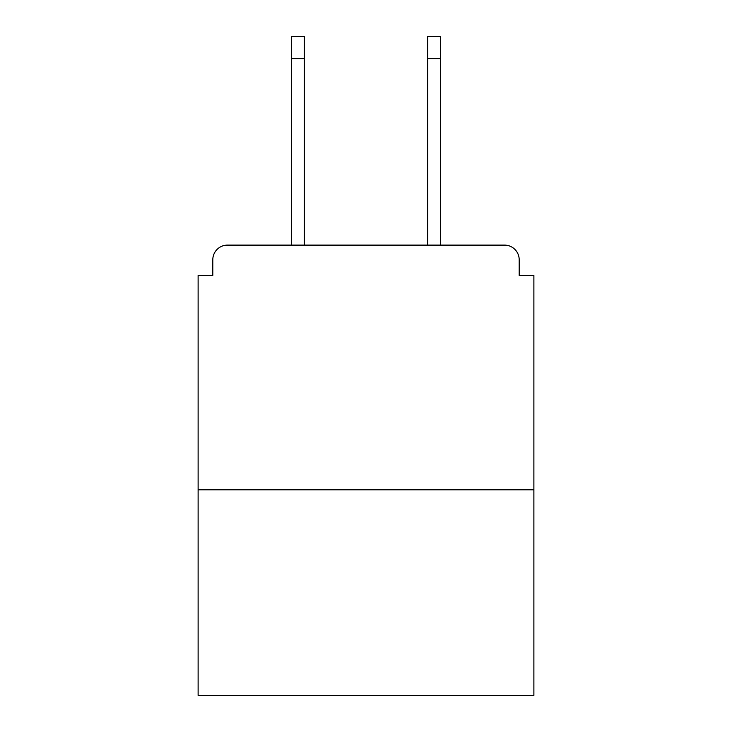 <?xml version="1.0" encoding="UTF-8"?>
<svg xmlns="http://www.w3.org/2000/svg" width="732" height="732" viewBox="0 0 732 732"><rect width="100%" height="100%" fill="white"/><g stroke="black" fill="none" stroke-linecap="round" stroke-linejoin="round"><path stroke-width="1.1" d="M519.198 275.452L519.198 259.787L519.198 275.452L533.884 275.452L533.884 695.4L198.116 695.4L198.116 275.452L212.802 275.452L212.802 259.787L212.802 275.452M533.884 489.827L198.116 489.827M519.198 259.787A14.686 14.686 0 0 0 504.513 245.11L227.487 245.11A14.686 14.686 0 0 0 212.802 259.787M504.513 245.11L440.399 245.11L440.399 58.624L427.671 58.624L427.671 36.6L440.399 36.6L440.399 58.624M291.601 58.624L291.601 36.6L304.329 36.6L304.329 58.624L291.601 58.624L291.601 245.11L227.487 245.11M304.329 58.624L304.329 245.11M427.671 245.11L427.671 58.624"/></g></svg>
